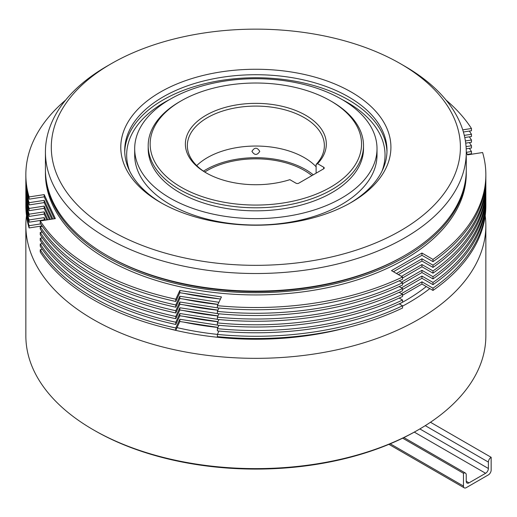 <?xml version="1.0" encoding="UTF-8"?>
<svg xmlns="http://www.w3.org/2000/svg" width="517" height="517" viewBox="0 0 517 517"><rect width="100%" height="100%" fill="white"/><g stroke="black" fill="none" stroke-linecap="round" stroke-linejoin="round"><path stroke-width="0.78" d="M390.251 443.793L463.465 486.064L463.465 473.281L402.665 438.177M430.461 422.26L491.15 457.299A3.916 2.262 120 0 0 488.384 462.095L425.258 425.646M463.465 486.064A3.916 2.262 120 0 0 464.279 487.861A3.916 2.262 120 0 0 466.237 487.667L488.384 474.877A3.916 2.262 120 0 0 491.15 470.082L491.15 457.299M419.862 428.929L488.384 468.486L488.384 462.095M488.384 468.486A3.916 2.262 -60 0 1 485.612 473.281L414.304 432.115M469.003 482.872A3.916 2.262 -60 0 1 467.045 483.065A3.916 2.262 -60 0 1 466.237 481.269L469.003 482.872L485.612 473.281M463.465 473.281A3.916 2.262 120 0 1 465.423 473.087A3.916 2.262 120 0 1 466.237 474.877L466.237 481.269M404.643 66.131L404.643 66.131A210.425 121.489 180 0 1 466.276 152.037A210.425 121.489 180 0 1 336.373 264.271A210.425 121.489 180 0 1 107.058 237.936A210.425 121.489 180 0 1 45.425 152.037A210.425 121.489 180 0 1 107.051 66.131L111.207 63.733A204.551 118.096 0 0 0 111.207 230.744A204.551 118.096 0 0 0 400.488 230.75A204.551 118.096 0 0 0 400.494 63.733A204.551 118.096 0 0 0 400.488 63.733L404.643 66.131L400.494 63.733A204.551 118.096 0 0 0 111.207 63.733M404.643 255.521L403.26 256.316A208.467 120.358 180 0 1 108.441 256.316L107.058 255.521A210.425 121.489 0 0 0 404.643 255.521A210.425 121.489 0 0 0 466.276 169.615L466.276 152.037M349.951 203.175A131.15 75.721 0 0 0 387 150.434A131.15 75.721 0 0 0 348.587 96.892A131.15 75.721 0 0 0 205.663 80.484A131.15 75.721 0 0 0 124.7 150.434A131.15 75.721 0 0 0 161.75 203.175M160.348 202.38A135.066 77.977 180 0 1 160.341 202.38A135.066 77.977 180 0 1 160.348 92.097A135.066 77.977 180 0 1 351.353 92.097A135.066 77.977 180 0 1 351.353 202.38A135.066 77.977 180 0 1 160.348 202.38M251.934 151.371C254.545 147.177 257.156 147.177 259.767 151.371C257.156 155.423 254.551 155.423 251.934 151.371M45.431 170.416A210.425 121.489 0 0 0 45.425 171.211A210.425 121.489 0 0 0 107.058 257.117A210.425 121.489 0 0 0 336.373 283.452A210.425 121.489 0 0 0 466.276 171.211A210.425 121.489 0 0 0 466.269 170.416M45.425 171.211L45.425 173.447A210.425 121.489 0 0 0 107.058 259.353A210.425 121.489 0 0 0 336.373 285.688A210.425 121.489 0 0 0 466.276 173.447L466.276 171.211M311.88 175.625A68.509 39.557 0 0 0 304.293 170.416A68.509 39.557 0 0 0 204.79 172.012M323.674 168.813L323.674 167.217A1.958 1.131 180 0 1 324.243 168.019A1.958 1.131 180 0 1 323.674 168.813L298.755 183.199A1.958 1.131 180 0 1 295.989 183.199L289.875 179.67A70.467 40.681 180 0 1 206.018 172.807L206.018 172.807A70.467 40.681 180 0 1 206.025 115.272A70.467 40.681 180 0 1 305.676 115.272A70.467 40.681 180 0 1 317.561 163.689L316.113 164.451A68.509 39.557 0 0 0 324.359 145.639A68.509 39.557 0 0 0 304.293 117.669A68.509 39.557 0 0 0 229.632 109.1A68.509 39.557 0 0 0 187.341 145.639A68.509 39.557 0 0 0 206.722 173.208M196.718 165.621A68.509 39.557 180 0 1 304.293 157.627A68.509 39.557 180 0 1 316.113 166.784M148.192 145.639L148.192 148.676A107.659 62.156 0 0 0 179.722 192.628A107.659 62.156 0 0 0 297.049 206.102A107.659 62.156 0 0 0 363.509 148.676L363.509 145.639A107.659 62.156 180 0 1 297.049 203.065A107.659 62.156 180 0 1 179.722 189.59A107.659 62.156 180 0 1 148.192 145.639A107.659 62.156 180 0 1 179.722 101.687L181.105 100.893A105.701 61.025 0 0 0 181.105 187.193A105.701 61.025 0 0 0 330.589 187.193A105.701 61.025 0 0 0 330.596 100.893A105.701 61.025 0 0 0 330.589 100.893L331.979 101.687A107.659 62.156 180 0 1 363.509 145.639M313.283 174.811A70.467 40.681 0 0 0 305.676 169.615A70.467 40.681 0 0 0 203.491 171.153M485.204 215.647A230 132.791 180 0 1 485.851 225.554A230 132.791 180 0 1 343.87 348.232A230 132.791 180 0 1 93.215 319.448A230 132.791 180 0 1 25.85 225.554A230 132.791 180 0 1 26.49 215.647M418.486 429.73L417.103 430.525A228.042 131.661 180 0 1 94.598 430.525L93.215 429.73A230 132.791 0 0 0 418.486 429.73A230 132.791 0 0 0 485.851 335.83L485.851 225.554M166.687 328.14A216.3 124.881 0 0 0 345.013 328.14M402.543 306.135A216.3 124.881 0 0 0 429.801 288.583M183.806 293.352A210.425 121.489 0 0 0 219.382 298.852M183.806 299.104A210.425 121.489 0 0 0 217.935 304.455M183.806 304.856A210.425 121.489 0 0 0 217.935 310.213M183.806 310.614A210.425 121.489 0 0 0 217.935 315.965M183.806 316.365A210.425 121.489 0 0 0 217.935 321.716M183.806 322.117A210.425 121.489 0 0 0 217.935 327.474M170.171 198.14A121.165 69.957 0 0 0 302.219 213.308A121.165 69.957 0 0 0 377.016 148.676A121.165 69.957 0 0 0 341.524 99.212A121.165 69.957 0 0 0 209.482 84.045A121.165 69.957 0 0 0 134.685 148.676A121.165 69.957 0 0 0 170.171 198.14M134.685 148.676L134.685 155.068A121.165 69.957 0 0 0 170.171 204.538A121.165 69.957 0 0 0 302.219 219.699A121.165 69.957 0 0 0 377.016 155.068L377.016 148.676M25.85 225.554L25.85 335.83A230 132.791 0 0 0 93.215 429.73L94.598 430.525A228.042 131.661 180 0 1 94.592 430.525M40.52 226.175A216.3 124.881 0 0 0 40.604 226.653M41.425 230.75A216.3 124.881 0 0 0 41.774 232.223M176.995 327.61A211.401 122.051 0 0 0 217.398 334.383M399.408 303.964A211.401 122.051 0 0 0 402.497 302.277M218.943 325.296L217.379 328.663A230 132.791 0 0 0 402.543 300.015L402.543 302.258A211.401 122.051 0 0 0 426.299 286.567M331.979 101.687L330.596 100.893A105.701 61.025 0 0 0 181.105 100.893M323.674 167.217L317.561 163.689M316.113 173.176L316.113 164.451M108.441 256.316L108.441 256.316A208.467 120.358 180 0 1 108.434 256.316L107.051 255.521A210.425 121.489 0 0 0 107.058 255.521A210.425 121.489 0 0 1 45.425 169.615L45.425 152.037M65.646 100.072A230 132.791 0 0 0 25.85 174.727A230 132.791 0 0 0 29.088 196.938L44.184 194.605L55.332 218.62L40.236 220.953A230 132.791 0 0 0 175.786 299.214L175.786 301.45L179.832 292.732L220.455 299.02M175.786 299.214L179.832 290.496L179.832 292.732M179.832 290.496L221.425 296.932L217.379 305.65L217.379 307.886A230 132.791 0 0 0 402.543 279.238L402.543 277.002L391.492 270.624L421.943 253.039L421.943 255.282L432.994 261.66A230 132.791 0 0 0 485.851 176.969L485.851 174.727A230 132.791 0 0 0 482.607 152.521L467.517 154.854L466.276 152.185M29.088 196.938L29.088 199.174L44.184 196.841L54.363 218.769M44.184 194.605L44.184 196.841M40.236 220.953L40.236 223.189A230 132.791 0 0 0 175.786 301.45M463.394 131.99L471.465 130.743L471.465 128.507A230 132.791 0 0 0 446.055 100.072M462.741 129.851L471.465 128.507M393.431 271.742L421.943 255.282M421.943 253.039L432.994 259.424L432.994 261.66M432.994 259.424A230 132.791 0 0 0 485.851 174.727M25.85 174.727L25.85 176.969A230 132.791 0 0 0 29.088 199.174M217.379 305.65A230 132.791 0 0 0 402.543 277.002M42.368 226.375L40.236 226.704A230 132.791 0 0 0 175.786 304.965L175.786 307.201L179.832 298.49L217.967 304.39M175.786 304.965L179.832 296.247L179.832 298.49M179.832 296.247L218.937 302.303M218.943 308.035L217.379 311.402L217.379 313.638A230 132.791 0 0 0 402.543 284.996L402.543 282.754L399.182 280.815M25.869 178.727A230 132.791 0 0 0 25.85 180.485A230 132.791 0 0 0 29.088 202.69L29.088 204.932L44.184 202.593L51.868 219.156M29.088 202.69L44.184 200.357L44.184 202.593M44.184 200.357L52.837 219.001M40.236 226.704L40.236 228.947A230 132.791 0 0 0 175.786 307.201M464.77 137.528L471.465 136.494L471.465 134.258A230 132.791 0 0 0 469.333 131.072M464.285 135.37L471.465 134.258M398.413 274.617L421.943 261.033L432.994 267.412A230 132.791 0 0 0 485.851 182.721L485.851 180.485A230 132.791 0 0 0 485.831 178.727M396.474 273.499L421.943 258.797L421.943 261.033M421.943 258.797L432.994 265.176L432.994 267.412M432.994 265.176A230 132.791 0 0 0 485.851 180.485M25.85 180.485L25.85 182.721A230 132.791 0 0 0 29.088 204.932M217.379 311.402A230 132.791 0 0 0 402.543 282.754M42.368 232.133L40.236 232.463A230 132.791 0 0 0 175.786 310.717L175.786 312.959L179.832 304.242L217.967 310.142M175.786 310.717L179.832 302.006L179.832 304.242M179.832 302.006L217.379 307.815M218.601 308.003L218.937 308.054M218.943 313.787L217.379 317.154L217.379 319.39A230 132.791 0 0 0 402.543 290.748L402.543 288.512L399.182 286.573M25.869 184.479A230 132.791 0 0 0 25.85 186.236A230 132.791 0 0 0 29.088 208.448L29.088 210.684L44.184 208.351L49.38 219.538M29.088 208.448L44.184 206.109L44.184 208.351M44.184 206.109L50.349 219.389M40.236 232.463L40.236 234.699A230 132.791 0 0 0 175.786 312.959M465.707 143.138L471.465 142.246L471.465 140.01A230 132.791 0 0 0 469.333 136.824M465.397 140.947L471.465 140.01M402.543 277.984L421.943 266.785L432.994 273.17A230 132.791 0 0 0 485.851 188.472L485.851 186.236A230 132.791 0 0 0 485.831 184.479M401.457 276.375L421.943 264.549L421.943 266.785M421.943 264.549L432.994 270.927L432.994 273.17M432.994 270.927A230 132.791 0 0 0 485.851 186.236M25.85 186.236L25.85 188.472A230 132.791 0 0 0 29.088 210.684M217.379 317.154A230 132.791 0 0 0 402.543 288.512M42.368 237.885L40.236 238.214A230 132.791 0 0 0 175.786 316.475L175.786 318.711L179.832 309.993L217.967 315.893M175.786 316.475L179.832 307.757L179.832 309.993M179.832 307.757L217.379 313.567M218.601 313.754L218.937 313.806M218.943 319.545L217.379 322.905L217.379 325.148A230 132.791 0 0 0 402.543 296.5L402.543 294.263L399.182 292.325M25.869 190.23A230 132.791 0 0 0 25.85 191.988A230 132.791 0 0 0 29.088 214.2L29.088 216.436L44.184 214.103L46.885 219.925M29.088 214.2L44.184 211.867L44.184 214.103M44.184 211.867L47.855 219.777M40.236 238.214L40.236 240.45A230 132.791 0 0 0 175.786 318.711M466.198 148.818L471.465 148.004L471.465 145.762A230 132.791 0 0 0 469.333 142.576M466.063 146.602L471.465 145.762M402.543 283.743L421.943 272.543L432.994 278.922A230 132.791 0 0 0 485.851 194.23L485.851 191.988A230 132.791 0 0 0 485.831 190.23M401.457 282.127L421.943 270.301L421.943 272.543M421.943 270.301L432.994 276.685L432.994 278.922M432.994 276.685A230 132.791 0 0 0 485.851 191.988M25.85 191.988L25.85 194.23A230 132.791 0 0 0 29.088 216.436M217.379 322.905A230 132.791 0 0 0 402.543 294.263M42.368 243.636L40.236 243.966A230 132.791 0 0 0 175.786 322.227L175.786 324.463L179.832 315.751L217.967 321.652M175.786 322.227L179.832 313.509L179.832 315.751M179.832 313.509L217.379 319.319M218.601 319.512L218.937 319.564M217.379 328.663L217.379 330.899A230 132.791 0 0 0 402.543 302.258M25.869 195.988A230 132.791 0 0 0 25.85 197.746A230 132.791 0 0 0 29.088 219.951L29.088 222.194L44.184 219.854L44.397 220.313M29.088 219.951L44.184 217.618L44.184 219.854M44.184 217.618L45.367 220.158M40.236 243.966L40.236 246.208A230 132.791 0 0 0 175.786 324.463M467.303 154.402L471.465 153.756L471.465 151.52A230 132.791 0 0 0 469.333 148.334M466.334 152.315L471.465 151.52M402.543 300.015L399.182 298.076M402.543 289.494L421.943 278.295L432.994 284.673A230 132.791 0 0 0 485.851 199.982L485.851 197.746A230 132.791 0 0 0 485.831 195.988M401.457 287.885L421.943 276.059L421.943 278.295M421.943 276.059L432.994 282.437L432.994 284.673M432.994 282.437A230 132.791 0 0 0 485.851 197.746M25.85 197.746L25.85 199.982A230 132.791 0 0 0 29.088 222.194M42.368 249.394L40.236 249.724A230 132.791 0 0 0 175.786 327.978L175.786 330.221L179.832 321.503L217.967 327.403M175.786 327.978L179.832 319.267L179.832 321.503M179.832 319.267L217.379 325.077M218.601 325.264L218.937 325.316M218.943 331.048L217.379 334.415L217.379 336.651A230 132.791 0 0 0 402.543 308.009L402.543 305.773L399.182 303.828M25.869 201.74A230 132.791 0 0 0 25.85 203.498A230 132.791 0 0 0 29.088 225.709L29.088 227.945L42.064 225.935M29.088 225.709L40.701 223.913M40.236 249.724L40.236 251.96A230 132.791 0 0 0 175.786 330.221M402.543 295.246L421.943 284.046L432.994 290.431A230 132.791 0 0 0 485.851 205.734L485.851 203.498A230 132.791 0 0 0 485.831 201.74M401.457 293.637L421.943 281.81L421.943 284.046M421.943 281.81L432.994 288.189L432.994 290.431M432.994 288.189A230 132.791 0 0 0 485.851 203.498M469.636 154.525A230 132.791 0 0 0 469.333 154.085M25.85 203.498L25.85 205.734A230 132.791 0 0 0 29.088 227.945M217.379 334.415A230 132.791 0 0 0 402.543 305.773M124.726 151.953A131.15 75.721 180 0 1 206.878 83.231A131.15 75.721 180 0 1 348.587 99.93A131.15 75.721 180 0 1 386.974 151.953M382.031 171.075A129.192 74.59 0 0 0 347.204 102.327A129.192 74.59 0 0 0 342.008 99.497M169.686 99.497A129.192 74.59 0 0 0 129.67 171.075M465.423 473.087L403.906 437.569M388.92 444.349L464.279 487.861"/></g></svg>
